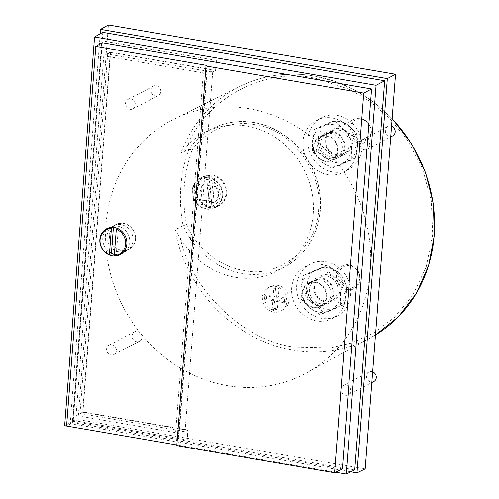 <?xml version="1.0" encoding="UTF-8"?>
<svg xmlns="http://www.w3.org/2000/svg" width="499" height="499" viewBox="0 0 499 499"><rect width="100%" height="100%" fill="white"/><g stroke="black" fill="none" stroke-linecap="round" stroke-linejoin="round"><path stroke-width="0.37" stroke-dasharray="2.5 1.87" d="M187.393 145.777L180.75 153.305L188.934 149.213L192.171 149.962C204.571 131.374 230.657 119.847 254.696 124.594C290.119 128.174 323.346 171.75 318.636 209.443C317.495 247.754 278.517 278.916 243.481 270.389C219.342 266.859 195.689 246.787 186.439 224.475L183.164 225.791A78.006 70.584 -117.6 0 0 242.283 273.483A78.006 70.584 -117.6 0 0 285.353 266.541A78.006 70.584 -117.6 0 0 318.418 186.682A78.006 70.584 -117.6 0 0 253.897 122.542A78.006 70.584 -117.6 0 0 213.154 128.268A78.006 70.584 -117.6 0 0 189.077 148.939L192.171 149.962C183.576 173.652 181.667 198.49 186.439 224.475L183.064 225.473A1.329 1.198 -117.3 0 0 183.164 225.791L175.149 229.933L180.301 237.929C191.429 290.487 243.924 340.848 294.036 347.048L330.382 347.847L351.308 343.112L373.096 333.382L394.254 317.607L412.729 295.308L426.202 267.04L432.695 234.611L431.292 200.829L422.472 168.731L407.864 140.749L389.65 118.207L369.915 101.341L350.248 89.633L314.732 78.081C264.988 67.128 206.212 98.372 187.393 145.777A78.168 70.727 62.4 0 1 206.043 131.798A78.168 70.727 62.4 0 1 246.88 126.06A78.168 70.727 62.4 0 1 311.532 190.331A78.168 70.727 62.4 0 1 278.398 270.358A78.168 70.727 62.4 0 1 235.241 277.313A78.168 70.727 62.4 0 1 180.301 237.929M248.814 108.632A143.176 129.547 62.4 0 1 367.227 226.353A143.176 129.547 62.4 0 1 306.542 372.928A143.176 129.547 62.4 0 1 227.5 385.665A143.176 129.547 62.4 0 1 108.545 265.368A143.176 129.547 62.4 0 1 174.026 119.149A143.176 129.547 62.4 0 1 248.814 108.632M364.407 149.6A5.321 4.809 -117.6 0 0 367.264 149.17A5.321 4.809 -117.6 0 0 369.603 143.731A5.321 4.809 -117.6 0 0 365.199 139.308A5.321 4.809 -117.6 0 0 362.343 139.739A5.321 4.809 -117.6 0 0 359.997 145.178A5.321 4.809 -117.6 0 0 364.407 149.6M391.565 126.235A5.321 4.809 -117.6 0 0 390.686 125.998A5.321 4.809 -117.6 0 0 387.829 126.428A5.321 4.809 -117.6 0 0 385.484 131.867A5.321 4.809 -117.6 0 0 389.894 136.289A5.321 4.809 -117.6 0 0 392.75 135.859M111.115 354.995A5.321 4.809 -117.6 0 0 113.972 354.558A5.321 4.809 -117.6 0 0 116.317 349.125A5.321 4.809 -117.6 0 0 111.907 344.703A5.321 4.809 -117.6 0 0 109.05 345.133A5.321 4.809 -117.6 0 0 106.705 350.572A5.321 4.809 -117.6 0 0 111.115 354.995M136.601 341.684A5.321 4.809 -117.6 0 0 139.458 341.254A5.321 4.809 -117.6 0 0 141.803 335.815A5.321 4.809 -117.6 0 0 137.393 331.392A5.321 4.809 -117.6 0 0 134.537 331.823A5.321 4.809 -117.6 0 0 132.198 337.262A5.321 4.809 -117.6 0 0 136.601 341.684M345.501 395.27A5.321 4.809 -117.6 0 0 348.358 394.834A5.321 4.809 -117.6 0 0 350.703 389.401A5.321 4.809 -117.6 0 0 346.294 384.979A5.321 4.809 -117.6 0 0 343.437 385.409A5.321 4.809 -117.6 0 0 341.091 390.848A5.321 4.809 -117.6 0 0 345.501 395.27M372.666 371.905A5.321 4.809 -117.6 0 0 371.78 371.668A5.321 4.809 -117.6 0 0 368.923 372.098A5.321 4.809 -117.6 0 0 366.584 377.537A5.321 4.809 -117.6 0 0 370.994 381.96A5.321 4.809 -117.6 0 0 373.851 381.529M130.014 109.325A5.321 4.809 -117.6 0 0 132.877 108.894A5.321 4.809 -117.6 0 0 135.217 103.455A5.321 4.809 -117.6 0 0 130.807 99.033A5.321 4.809 -117.6 0 0 127.95 99.463A5.321 4.809 -117.6 0 0 125.611 104.902A5.321 4.809 -117.6 0 0 130.014 109.325M155.507 96.014A5.321 4.809 -117.6 0 0 158.364 95.583A5.321 4.809 -117.6 0 0 160.709 90.144A5.321 4.809 -117.6 0 0 156.299 85.722A5.321 4.809 -117.6 0 0 153.442 86.152A5.321 4.809 -117.6 0 0 151.097 91.591A5.321 4.809 -117.6 0 0 155.507 96.014M327.756 174.588A29.248 26.466 62.4 0 1 303.511 150.28A29.248 26.466 62.4 0 1 316.397 120.365A29.248 26.466 62.4 0 1 332.109 117.995A29.248 26.466 62.4 0 1 356.355 142.309A29.248 26.466 62.4 0 1 343.474 172.217A29.248 26.466 62.4 0 1 327.756 174.588M332.777 171.968A29.248 26.466 62.4 0 1 308.532 147.66A29.248 26.466 62.4 0 1 321.412 117.745A29.248 26.466 62.4 0 1 337.131 115.375A29.248 26.466 62.4 0 1 361.376 139.689A29.248 26.466 62.4 0 1 348.489 169.598A29.248 26.466 62.4 0 1 332.777 171.968M316.497 320.944A29.248 26.466 62.4 0 1 292.252 296.637A29.248 26.466 62.4 0 1 305.139 266.722A29.248 26.466 62.4 0 1 320.851 264.351A29.248 26.466 62.4 0 1 345.096 288.665A29.248 26.466 62.4 0 1 332.209 318.574A29.248 26.466 62.4 0 1 316.497 320.944M321.512 318.325A29.248 26.466 62.4 0 1 297.267 294.017A29.248 26.466 62.4 0 1 310.153 264.102A29.248 26.466 62.4 0 1 325.866 261.732A29.248 26.466 62.4 0 1 350.111 286.046A29.248 26.466 62.4 0 1 337.23 315.954A29.248 26.466 62.4 0 1 321.512 318.325M273.726 312.125A13.292 12.026 62.4 0 1 262.705 301.072A13.292 12.026 62.4 0 1 268.562 287.48A13.292 12.026 62.4 0 1 275.704 286.401A13.292 12.026 62.4 0 1 286.725 297.454A13.292 12.026 62.4 0 1 280.868 311.045A13.292 12.026 62.4 0 1 273.726 312.125M275.729 311.077A13.292 12.026 62.4 0 1 264.713 300.024A13.292 12.026 62.4 0 1 270.57 286.432A13.292 12.026 62.4 0 1 277.712 285.353A13.292 12.026 62.4 0 1 288.734 296.406A13.292 12.026 62.4 0 1 282.877 309.998A13.292 12.026 62.4 0 1 275.729 311.077M206.206 209.069A16.486 14.914 62.4 0 1 192.539 195.365A16.486 14.914 62.4 0 1 199.806 178.511A16.486 14.914 62.4 0 1 208.663 177.17A16.486 14.914 62.4 0 1 222.329 190.874A16.486 14.914 62.4 0 1 215.063 207.734A16.486 14.914 62.4 0 1 206.206 209.069M212.674 175.074A16.486 14.914 -117.6 0 0 203.817 176.415A16.486 14.914 -117.6 0 0 196.556 193.269A16.486 14.914 -117.6 0 0 210.222 206.973A16.486 14.914 -117.6 0 0 219.08 205.638A16.486 14.914 -117.6 0 0 226.34 188.778A16.486 14.914 -117.6 0 0 212.674 175.074M328.947 159.156A13.292 12.026 62.4 0 1 317.925 148.103A13.292 12.026 62.4 0 1 323.782 134.512A13.292 12.026 62.4 0 1 330.924 133.433A13.292 12.026 62.4 0 1 341.946 144.479A13.292 12.026 62.4 0 1 336.089 158.077A13.292 12.026 62.4 0 1 328.947 159.156M324.73 161.358A13.292 12.026 62.4 0 1 313.709 150.305A13.292 12.026 62.4 0 1 319.566 136.707A13.292 12.026 62.4 0 1 326.708 135.634A13.292 12.026 62.4 0 1 337.729 146.681A13.292 12.026 62.4 0 1 331.872 160.279A13.292 12.026 62.4 0 1 324.73 161.358M317.682 305.513A13.292 12.026 62.4 0 1 306.66 294.46A13.292 12.026 62.4 0 1 312.517 280.862A13.292 12.026 62.4 0 1 319.666 279.789A13.292 12.026 62.4 0 1 330.681 290.836A13.292 12.026 62.4 0 1 324.824 304.434A13.292 12.026 62.4 0 1 317.682 305.513M313.472 307.715A13.292 12.026 62.4 0 1 302.45 296.662A13.292 12.026 62.4 0 1 308.307 283.064A13.292 12.026 62.4 0 1 315.449 281.991A13.292 12.026 62.4 0 1 326.471 293.038A13.292 12.026 62.4 0 1 320.614 306.636A13.292 12.026 62.4 0 1 313.472 307.715M208.619 177.688A15.956 14.434 62.4 0 1 221.849 190.949A15.956 14.434 62.4 0 1 214.82 207.26A15.956 14.434 62.4 0 1 206.249 208.557A15.956 14.434 62.4 0 1 193.019 195.296A15.956 14.434 62.4 0 1 200.049 178.979A15.956 14.434 62.4 0 1 208.619 177.688M208.457 207.403A15.956 14.434 -117.6 0 0 211.058 207.609L212.668 206.767A15.956 14.434 -117.6 0 0 218.631 205.27A15.956 14.434 -117.6 0 0 225.872 190.188A15.956 14.434 -117.6 0 0 214.745 176.29L213.135 177.126A15.956 14.434 -117.6 0 0 210.828 176.534A15.956 14.434 -117.6 0 0 208.226 176.328L209.829 175.492L207.752 205.975L206.149 206.811A15.956 14.434 -117.6 0 0 208.457 207.403M326.67 136.146A12.762 11.546 62.4 0 1 337.249 146.756A12.762 11.546 62.4 0 1 331.629 159.805A12.762 11.546 62.4 0 1 324.768 160.84A12.762 11.546 62.4 0 1 314.189 150.23A12.762 11.546 62.4 0 1 319.815 137.181A12.762 11.546 62.4 0 1 326.67 136.146M331.492 157.328A12.762 11.546 -117.6 0 0 338.353 156.293A12.762 11.546 -117.6 0 0 343.973 143.244A12.762 11.546 -117.6 0 0 333.394 132.634A12.762 11.546 -117.6 0 0 326.539 133.67A12.762 11.546 -117.6 0 0 320.913 146.725A12.762 11.546 -117.6 0 0 331.492 157.328M315.412 282.503A12.762 11.546 62.4 0 1 325.99 293.113A12.762 11.546 62.4 0 1 320.364 306.161A12.762 11.546 62.4 0 1 313.509 307.197A12.762 11.546 62.4 0 1 302.93 296.587A12.762 11.546 62.4 0 1 308.55 283.538A12.762 11.546 62.4 0 1 315.412 282.503M320.233 303.685A12.762 11.546 -117.6 0 0 327.088 302.65A12.762 11.546 -117.6 0 0 332.714 289.601A12.762 11.546 -117.6 0 0 322.129 278.991A12.762 11.546 -117.6 0 0 315.274 280.026A12.762 11.546 -117.6 0 0 309.654 293.081A12.762 11.546 -117.6 0 0 320.233 303.685M121.525 253.829A14.621 13.23 -117.6 0 0 123.028 253.168A14.621 13.23 -117.6 0 0 129.472 238.21A14.621 13.23 -117.6 0 0 117.352 226.053A14.621 13.23 -117.6 0 0 109.493 227.238A14.621 13.23 -117.6 0 0 108.09 228.099M106.025 229.964A14.621 13.23 -117.6 0 0 103.73 244.529A14.621 13.23 -117.6 0 0 115.175 254.353A14.621 13.23 -117.6 0 0 118.812 254.459M330.893 158.875A14.091 12.749 62.4 0 1 318.936 143.007A14.091 12.749 62.4 0 1 332.989 131.611A14.091 12.749 62.4 0 1 344.946 147.479A14.091 12.749 62.4 0 1 330.893 158.875M319.628 305.232A14.091 12.749 62.4 0 1 307.671 289.364A14.091 12.749 62.4 0 1 321.73 277.968A14.091 12.749 62.4 0 1 333.688 293.836A14.091 12.749 62.4 0 1 319.628 305.232M333.525 124.669A21.27 19.249 -117.6 0 0 323.495 125.736L314.464 129.341L312.305 141.872L312.636 153.106L320.751 161.383L331.355 168.356L351.901 159.848L351.577 148.621L353.735 136.09L343.131 129.11L335.01 120.833L323.495 125.736A21.27 19.249 -117.6 0 0 312.305 141.872A21.27 19.249 -117.6 0 0 320.751 161.383A21.27 19.249 -117.6 0 0 340.387 164.751A21.27 19.249 -117.6 0 0 351.577 148.621A21.27 19.249 -117.6 0 0 343.131 129.11A21.27 19.249 -117.6 0 0 333.525 124.669M322.267 271.019A21.27 19.249 -117.6 0 0 312.237 272.092L303.205 275.697L301.047 288.229L301.377 299.462L309.492 307.733L320.096 314.713L340.642 306.205L340.312 294.978L342.47 282.446L331.866 275.467L323.751 267.19L312.237 272.092A21.27 19.249 -117.6 0 0 301.047 288.229A21.27 19.249 -117.6 0 0 309.492 307.733A21.27 19.249 -117.6 0 0 329.128 311.108A21.27 19.249 -117.6 0 0 340.312 294.978A21.27 19.249 -117.6 0 0 331.866 275.467A21.27 19.249 -117.6 0 0 322.267 271.019M326.776 158.233A21.27 19.249 -117.6 0 0 336.382 162.68A21.27 19.249 -117.6 0 0 346.406 161.607A21.27 19.249 -117.6 0 0 357.596 145.477A21.27 19.249 -117.6 0 0 349.15 125.966A21.27 19.249 -117.6 0 0 329.515 122.592A21.27 19.249 -117.6 0 0 318.331 138.728A21.27 19.249 -117.6 0 0 326.776 158.233L316.173 151.259L318.331 138.728L318 127.495L338.547 118.987L349.15 125.966L357.272 134.243L357.596 145.477L355.438 158.002L334.891 166.51L326.776 158.233M315.511 304.59A21.27 19.249 -117.6 0 0 325.117 309.037A21.27 19.249 -117.6 0 0 335.147 307.964A21.27 19.249 -117.6 0 0 346.337 291.834A21.27 19.249 -117.6 0 0 337.892 272.323A21.27 19.249 -117.6 0 0 318.256 268.949A21.27 19.249 -117.6 0 0 307.066 285.085A21.27 19.249 -117.6 0 0 315.511 304.59L304.914 297.616L307.066 285.085L306.742 273.851L327.288 265.343L337.892 272.323L346.007 280.6L346.337 291.834L344.179 304.359L323.633 312.867L315.511 304.59M123.552 223.309A14.091 12.749 -117.6 0 0 115.98 224.45A14.091 12.749 -117.6 0 0 109.774 238.865A14.091 12.749 -117.6 0 0 121.457 250.579A14.091 12.749 -117.6 0 0 129.029 249.438A14.091 12.749 -117.6 0 0 135.235 235.023A14.091 12.749 -117.6 0 0 123.552 223.309M118.949 251.889A14.091 12.749 62.4 0 1 107.266 240.175A14.091 12.749 62.4 0 1 113.473 225.76A14.091 12.749 62.4 0 1 121.045 224.619A14.091 12.749 62.4 0 1 132.728 236.333A14.091 12.749 62.4 0 1 126.515 250.748A14.091 12.749 62.4 0 1 118.949 251.889M336.912 155.732A14.091 12.749 62.4 0 1 324.955 139.863A14.091 12.749 62.4 0 1 339.014 128.468A14.091 12.749 62.4 0 1 350.972 144.336A14.091 12.749 62.4 0 1 336.912 155.732M336.513 154.709A12.762 11.546 62.4 0 1 325.934 144.105A12.762 11.546 62.4 0 1 331.554 131.05A12.762 11.546 62.4 0 1 338.409 130.014A12.762 11.546 62.4 0 1 348.988 140.624A12.762 11.546 62.4 0 1 343.368 153.673A12.762 11.546 62.4 0 1 336.513 154.709M325.654 302.088A14.091 12.749 62.4 0 1 313.696 286.22A14.091 12.749 62.4 0 1 327.749 274.824A14.091 12.749 62.4 0 1 339.707 290.692A14.091 12.749 62.4 0 1 325.654 302.088M325.248 301.065A12.762 11.546 62.4 0 1 314.669 290.455A12.762 11.546 62.4 0 1 320.289 277.407A12.762 11.546 62.4 0 1 327.151 276.371A12.762 11.546 62.4 0 1 337.729 286.981A12.762 11.546 62.4 0 1 332.109 300.03A12.762 11.546 62.4 0 1 325.248 301.065M358.625 143.163A12.762 11.546 -117.6 0 0 365.48 142.128A12.762 11.546 -117.6 0 0 371.1 129.079A12.762 11.546 -117.6 0 0 360.521 118.469A12.762 11.546 -117.6 0 0 353.666 119.504A12.762 11.546 -117.6 0 0 348.04 132.553A12.762 11.546 -117.6 0 0 358.625 143.163M347.36 289.52A12.762 11.546 -117.6 0 0 354.215 288.484A12.762 11.546 -117.6 0 0 359.841 275.436A12.762 11.546 -117.6 0 0 349.263 264.826A12.762 11.546 -117.6 0 0 342.401 265.861A12.762 11.546 -117.6 0 0 336.781 278.91A12.762 11.546 -117.6 0 0 347.36 289.52M114.383 254.396A13.829 12.512 -117.6 0 0 116.304 254.484L118.319 228.23A13.829 12.512 -117.6 0 0 115.887 227.563A13.829 12.512 -117.6 0 0 113.416 227.388L113.329 227.432M121.475 250.323A13.829 12.512 -117.6 0 0 128.904 249.201A13.829 12.512 -117.6 0 0 134.992 235.06A13.829 12.512 -117.6 0 0 123.534 223.571A13.829 12.512 -117.6 0 0 116.105 224.687A13.829 12.512 -117.6 0 0 110.011 238.828A13.829 12.512 -117.6 0 0 121.475 250.323M118.319 228.23L117.689 228.561M114.296 255.532L116.304 254.484M359.592 141.423A11.433 10.342 -117.6 0 0 370.994 132.179A11.433 10.342 -117.6 0 0 361.295 119.305A11.433 10.342 -117.6 0 0 349.886 128.549A11.433 10.342 -117.6 0 0 359.592 141.423M348.327 287.78A11.433 10.342 -117.6 0 0 359.735 278.536A11.433 10.342 -117.6 0 0 350.03 265.661A11.433 10.342 -117.6 0 0 338.628 274.905A11.433 10.342 -117.6 0 0 348.327 287.78M187.998 429.988L187.225 440.024L72.611 420.326L101.821 40.737L216.429 60.429L215.662 70.465L212.711 72.112L107.665 54.067L110.622 52.414L82.953 411.943L187.998 429.988L185.054 431.504L80.015 413.459L82.953 411.943M215.662 70.465L110.622 52.414M107.665 54.067L80.015 413.459M212.711 72.112L185.054 431.504M187.225 440.024L72.611 420.326M72.511 420.376L101.821 40.737M101.721 40.793L216.429 60.429M187.125 440.074L187.88 430.3L185.017 431.772L179.403 430.812L207.097 70.902L212.711 71.868L215.58 70.259L216.335 60.485M212.711 71.868L185.017 431.772M323.633 312.867L320.096 314.713M301.377 299.462L304.914 297.616M344.179 304.359L340.642 306.205M346.007 280.6L342.47 282.446M327.288 265.343L323.751 267.19M303.205 275.697L306.742 273.851M334.891 166.51L331.355 168.356M312.636 153.106L316.173 151.259M355.438 158.002L351.901 159.848M357.272 134.243L353.735 136.09M338.547 118.987L335.01 120.833M314.464 129.341L318 127.495M187.88 430.3L82.591 412.205L110.298 52.17L215.58 70.259M103.78 55.813L76.104 415.548L175.617 432.652L203.299 72.91L103.78 55.813L110.298 52.17M82.591 412.205L76.104 415.548M179.403 430.812L175.617 432.652M207.097 70.902L203.299 72.91M213.135 177.126L211.058 207.609M206.149 206.811L208.226 176.328M206.985 65.463L177.775 445.139L176.789 445.644M212.668 206.767L214.745 176.29M177.775 445.139L176.846 444.983M209.829 175.492A15.956 14.434 -117.6 0 0 203.86 176.989A15.956 14.434 -117.6 0 0 196.625 192.071A15.956 14.434 -117.6 0 0 207.752 205.975M274.013 308.313L277.444 308.906L278.099 300.417L286.201 301.808L286.476 298.209L284.667 299.151L284.393 302.75L276.296 301.359L275.641 309.848L272.204 309.255L274.013 308.313L274.662 299.824L272.859 300.766L264.757 299.375L266.566 298.433L274.662 299.824M266.566 298.433L266.84 294.834L274.943 296.225L275.591 287.736L279.028 288.322L277.226 289.27L276.571 297.76L278.38 296.811L279.028 288.322M278.38 296.811L286.476 298.209M102.326 42.721L73.085 422.69L66.598 426.034L335.621 472.235M73.085 422.69L342.351 468.96M272.204 309.255L272.859 300.766M264.757 299.375L265.038 295.776L266.84 294.834M265.038 295.776L273.134 297.167L274.943 296.225M273.134 297.167L273.789 288.678L275.591 287.736M273.789 288.678L277.226 289.27M276.571 297.76L284.667 299.151M286.201 301.808L284.393 302.75M278.099 300.417L276.296 301.359M277.444 308.906L275.641 309.848M102.806 32.348L72.866 421.437L354.758 469.877M72.866 421.437L64.652 425.672M350.803 471.805L70.216 423.589L100.205 33.801M70.216 423.589L78.056 419.547L108.42 24.95M365.199 468.892L78.056 419.547M181.075 152.944L189.077 148.939A1.329 1.198 -116.6 0 0 188.934 149.213A141.479 128.012 -117.6 0 0 183.064 225.473L174.875 229.708L175.149 229.933M202.026 185.634C199.544 191.903 199.195 197.055 200.972 201.091L197.816 199.812A12.138 10.984 62.4 0 1 198.87 184.356L202.083 185.609L200.972 201.091M208.463 179.746A13.829 12.512 -117.6 0 0 194.672 190.93A13.829 12.512 -117.6 0 0 206.405 206.499A13.829 12.512 -117.6 0 0 220.196 195.315A13.829 12.512 -117.6 0 0 208.463 179.746M215.774 187.094A12.138 10.984 62.4 0 1 214.726 202.55L209.324 202.444C207.547 198.396 207.896 193.244 210.378 186.988L215.774 187.094L216.229 186.732A11.988 10.853 62.4 0 1 215.175 202.189L198.639 199.506L197.816 199.812M198.87 184.356L199.687 184.05L207.958 185.391A4.522 1.079 3.9 0 0 202.083 185.609M199.687 184.05A11.988 10.853 -117.6 0 0 198.639 199.506M201.028 201.066A4.522 1.079 -176.1 0 1 206.91 200.847A4.522 1.079 -176.1 0 1 209.711 202.045A4.522 1.079 -176.1 0 1 209.374 202.419L210.428 186.963A4.522 1.079 3.9 0 0 210.765 186.589A4.522 1.079 3.9 0 0 207.958 185.391L216.229 186.732M214.726 202.55L215.175 202.189M392.133 118.843A141.666 128.181 -117.6 0 0 313.94 76.029A141.666 128.181 -117.6 0 0 239.938 86.433A141.666 128.181 -117.6 0 0 180.75 153.305M174.875 229.708A141.666 128.181 -117.6 0 0 292.844 350.142A141.666 128.181 -117.6 0 0 371.063 337.536A141.666 128.181 -117.6 0 0 375.504 334.972L306.542 372.928M174.026 119.149L239.938 86.433C263.135 75.124 287.886 71.638 314.183 75.985L335.54 81.543L356.012 90.668L375.061 103.112L392.158 118.544M206.043 131.798L213.154 128.268C225.972 122.024 239.632 120.097 254.141 122.498C287.349 127.582 316.316 159.275 319.934 194.348C323.826 223.945 309.692 253.598 285.353 266.541L278.398 270.358M367.264 149.17L390.748 136.907M113.972 354.558L139.458 341.254M348.358 394.834L371.842 382.577M132.877 108.894L158.364 95.583M321.412 117.745L316.397 120.365M310.153 264.102L305.139 266.722M270.57 286.432L268.562 287.48M203.817 176.415L199.806 178.511M319.566 136.707L323.782 134.512M308.307 283.064L312.517 280.862M214.82 207.26L218.631 205.27M331.629 159.805L338.353 156.293M320.364 306.161L327.088 302.65M106.586 228.76L109.493 227.238M113.473 225.76L115.98 224.45M343.368 153.673L365.48 142.128M332.109 300.03L354.215 288.484M123.571 251.983L128.904 249.201M110.772 227.475L116.105 224.687M320.289 277.407L342.401 265.861M331.554 131.05L353.666 119.504M126.515 250.748L129.029 249.438M120.122 254.683L123.028 253.168M308.55 283.538L315.274 280.026M319.815 137.181L326.539 133.67M200.049 178.979L203.86 176.989M320.614 306.636L324.824 304.434M331.872 160.279L336.089 158.077M219.08 205.638L215.063 207.734M282.877 309.998L280.868 311.045M337.23 315.954L332.209 318.574M348.489 169.598L343.474 172.217M127.95 99.463L153.442 86.152M343.437 385.409L368.923 372.098M109.05 345.133L134.537 331.823M362.343 139.739L387.829 126.428M209.711 202.045L210.765 186.589"/><path stroke-width="0.75" d="M390.748 136.907L392.75 135.859A5.321 4.809 -117.6 0 0 395.171 130.894A5.321 4.809 -117.6 0 0 391.565 126.235M371.842 382.577L373.851 381.529A5.321 4.809 -117.6 0 0 376.271 376.558A5.321 4.809 -117.6 0 0 372.666 371.905M108.09 228.099A14.621 13.23 -117.6 0 0 106.025 229.964M112.263 255.868A14.621 13.23 62.4 0 1 100.143 243.718A14.621 13.23 62.4 0 1 106.586 228.76A14.621 13.23 62.4 0 1 114.439 227.575A14.621 13.23 62.4 0 1 126.565 239.732A14.621 13.23 62.4 0 1 120.122 254.683A14.621 13.23 62.4 0 1 112.263 255.868M113.329 227.432L111.408 228.436L109.387 254.69L111.396 253.642A13.829 12.512 -117.6 0 0 113.828 254.315A13.829 12.512 -117.6 0 0 114.383 254.396M117.689 228.561L116.317 229.278A13.829 12.512 62.4 0 1 125.555 241.404A13.829 12.512 62.4 0 1 119.249 254.241A13.829 12.512 62.4 0 1 114.296 255.532L116.317 229.278M111.396 253.642L113.41 227.438M109.387 254.69A13.829 12.512 62.4 0 1 100.149 242.564A13.829 12.512 62.4 0 1 106.449 229.727A13.829 12.512 62.4 0 1 111.408 228.436M118.812 254.459A14.621 13.23 -117.6 0 0 121.525 253.829M206.006 66.018L176.789 445.644L334.555 472.753L342.351 468.96L371.587 88.99L102.326 42.721L95.808 46.363L206.985 65.463L206.006 66.018L363.765 93.126L334.555 472.753M176.846 444.983L66.598 426.034L95.808 46.363M363.765 93.126L371.587 88.99M66.598 426.009L64.652 425.672L94.561 36.957L376.096 85.329L346.187 474.05L335.621 472.235M346.187 474.05L354.758 469.877L384.698 80.782L102.806 32.348L94.561 36.957M376.096 85.329L384.698 80.782M100.205 33.801L100.549 29.354L387.349 78.63L357.016 472.871L350.803 471.805M387.349 78.63L395.564 74.289L108.42 24.95L100.549 29.354M395.564 74.289L365.199 468.892L357.016 472.871M392.158 118.544L411.694 143.899L425.659 172.81L433.344 203.798L434.348 235.26L428.616 265.599L416.44 293.25L398.427 316.778L375.504 334.972A141.666 128.181 -117.6 0 0 392.133 118.843M119.249 254.241L123.571 251.983M106.449 229.727L110.772 227.475"/></g></svg>
